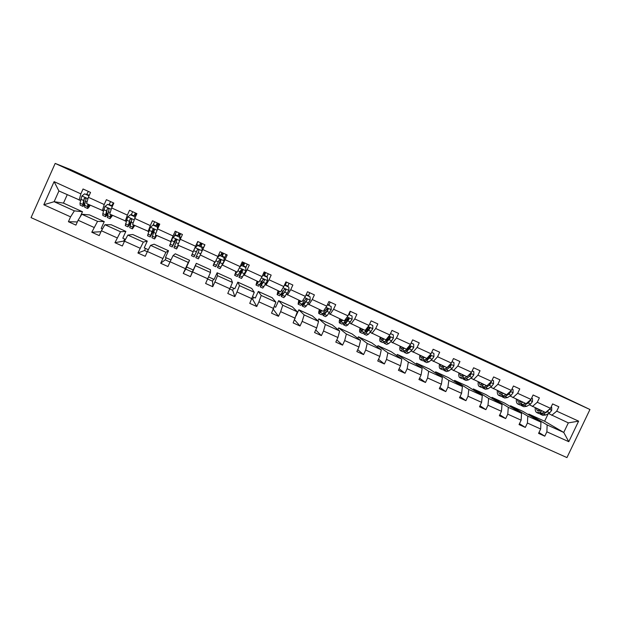 <?xml version="1.0" encoding="UTF-8"?>
<svg xmlns="http://www.w3.org/2000/svg" width="621" height="621" viewBox="0 0 621 621"><rect width="100%" height="100%" fill="white"/><g stroke="black" fill="none" stroke-linecap="round" stroke-linejoin="round"><path stroke-width="0.93" d="M31.05 217.622L566.95 457.584L589.95 409.511L55.176 163.416L31.05 217.622M528.549 414.735L528.859 414.083L547.14 424.927L563.752 432.441L568.789 441.694L546.884 431.812L544.796 436.183L538.989 432.519M528.859 414.083L544.633 421.232L563.752 432.441L568.324 422.878L548.467 413.508M547.14 424.927L546.884 431.812M510.175 406.46L510.509 405.761L527.796 416.163L540.953 422.125L540.658 429.002L538.57 433.38L544.796 436.183M540.658 429.002L527.408 423.025L525.319 427.419L519.482 423.669M491.653 398.123L492.003 397.378L508.296 407.337L521.562 413.345L521.135 420.192L519.047 424.593L525.319 427.419M521.135 420.192L507.776 414.16L505.68 418.577L499.827 414.735M472.985 389.732L473.365 388.925L488.642 398.434L502.016 404.488L501.45 411.304L499.354 415.728L505.68 418.577M501.45 411.304L487.982 405.226L485.886 409.666L480.01 405.723M454.168 381.278L454.58 380.409L468.816 389.46L482.3 395.569L481.601 402.346L479.505 406.794L485.886 409.666M481.601 402.346L468.024 396.221L465.921 400.677L460.029 396.625M435.197 372.771L435.639 371.824L448.828 380.409L462.428 386.565L461.589 393.318L459.486 397.782L465.921 400.677M461.589 393.318L447.896 387.139L445.785 391.61L439.885 387.442M416.07 364.216L416.559 363.176L428.676 371.288L442.393 377.498L441.407 384.213L439.303 388.692L445.785 391.61M441.407 384.213L427.597 377.979L425.486 382.474L419.586 378.158M396.788 355.608L397.324 354.451L408.354 362.09L422.179 368.346L421.061 375.022L418.95 379.532L425.486 382.474M421.061 375.022L407.135 368.742L405.016 373.26L399.132 368.773M377.343 346.953L377.941 345.664L387.869 352.806L401.81 359.124L400.537 365.761L398.418 370.287L405.016 373.26M400.537 365.761L386.495 359.427L384.376 363.968L378.507 359.28M357.719 338.266L358.402 336.807L367.205 343.452L381.263 349.817L379.842 356.423L377.723 360.972L384.376 363.968M379.842 356.423L365.684 350.034L363.557 354.591L357.735 349.67M337.925 329.565L338.701 327.88L346.363 334.02L360.545 340.44L358.969 347.007L356.85 351.571L363.557 354.591M358.969 347.007L344.686 340.556L342.559 345.144L336.807 339.912M317.936 320.863L318.852 318.884L325.35 324.504L339.648 330.977L337.925 337.506L335.798 342.093L342.559 345.144M337.925 337.506L323.518 331.009L321.391 335.612L315.74 329.984M296.038 315.887L298.833 309.809L304.158 314.901L318.573 321.437L316.694 327.927L314.56 332.538L321.391 335.612M316.694 327.927L302.163 321.368L300.028 325.994L294.564 319.831M274.335 306.634L275.646 307.224L278.658 300.665L282.78 305.229L297.319 311.812L293.151 322.897L300.028 325.994M295.285 318.262L280.63 311.649L278.487 316.299L273.31 309.343M252.6 296.815L255.301 298.033L258.32 291.443L261.216 295.464L275.887 302.109L271.548 313.17L278.487 316.299M273.69 308.513L258.903 301.845L256.76 306.518L252.677 299.314L251.8 298.911M230.67 286.91L234.792 288.773L237.82 282.151L239.473 285.621L254.268 292.32L249.758 303.366L256.76 306.518M251.901 298.685L236.997 291.955L234.847 296.652L232.704 290.294L229.824 288.998M208.555 276.919L214.113 279.427L217.148 272.774L217.536 275.685L232.464 282.446L227.783 293.469L234.847 296.652M229.933 288.765L214.889 281.981L212.739 286.7L212.568 281.212L207.662 278.992M189.591 260.284L188.279 262.442L173.088 255.565L175.293 253.803L189.591 260.284L186.548 266.976L193.271 270.011L196.306 263.327L195.413 265.672L210.465 272.487L205.613 283.486L212.739 286.7M207.763 278.767L192.595 271.92L190.437 276.655L192.269 272.052L185.726 269.103L186.665 267.03M188.279 262.442L183.249 273.419L190.437 276.655M185.4 268.676L170.1 261.767L167.942 266.525L160.684 263.265L165.217 259.842L169.991 262M170.977 259.943L165.473 257.459L168.524 250.737L154.101 244.2L150.577 245.365L165.892 252.305L160.684 263.265M162.842 258.491L147.402 251.521L145.244 256.31L137.924 253.019L144.538 250.511L147.301 251.761M148.334 249.712L144.227 247.857L147.278 241.103L132.739 234.513L127.856 235.08L143.319 242.081L137.924 253.019M140.09 248.221L124.511 241.189L122.345 246.001L114.955 242.679L123.695 241.103L124.402 241.429M125.496 239.395L122.803 238.177L125.853 231.392L111.198 224.748L104.941 224.709L120.536 231.765L114.955 242.679M117.128 237.859L101.409 230.764L99.236 235.6L91.792 232.246L100.982 231.718M102.449 228.986L101.2 228.419L104.258 221.604L89.478 214.905L81.825 214.237L97.551 221.363L91.792 232.246M93.957 227.402L78.099 220.245L75.925 225.105L68.411 221.72L77.338 221.953M67.215 194.746L63.482 203.114L54.136 201.701L74.365 210.861L70.584 216.853L68.411 221.72M70.584 216.853L43.812 204.767L54.105 181.65L80.862 193.868L83.043 188.986L90.55 192.425L88.368 197.299L104.219 204.534L106.393 199.675L113.837 203.083L111.656 207.934L127.367 215.107L129.541 210.271L136.915 213.647L134.741 218.468L150.305 225.578L152.479 220.773L159.783 224.119L157.618 228.916L173.049 235.964L175.215 231.175L182.458 234.497L180.292 239.271L195.584 246.25L197.75 241.491L204.93 244.783L202.764 249.533L217.924 256.457L220.082 251.715L227.201 254.975L225.05 259.702L240.071 266.564L242.229 261.852L249.285 265.082L247.135 269.786L262.031 276.593L264.181 271.897L271.175 275.103L269.025 279.784L283.797 286.529L285.939 281.864L292.871 285.031L290.729 289.697L305.369 296.38L307.511 291.738L314.389 294.882L312.247 299.524L326.762 306.145L328.905 301.527L335.72 304.647L333.578 309.266L347.97 315.833L350.104 311.23L356.865 314.327L354.731 318.922L369.006 325.435L371.133 320.855L377.832 323.921L375.705 328.493L389.856 334.96L391.975 330.395L398.62 333.438L396.501 337.987L410.528 344.399L412.647 339.858L419.237 342.877L417.118 347.403L431.028 353.76L433.147 349.243L439.684 352.231L437.564 356.741L451.358 363.044L453.477 358.55L459.951 361.515L457.84 366.002L471.525 372.243L473.629 367.772L480.056 370.714L477.953 375.177L491.514 381.379L493.625 376.924L499.99 379.842L497.887 384.283L511.347 390.43L513.443 385.998L519.769 388.893L517.666 393.318L531.009 399.412L533.105 394.995L539.377 397.867L537.281 402.268L550.517 408.315L552.612 403.922L558.822 406.771L556.734 411.156L578.617 421.147L568.789 441.694M91.947 179.453L537.879 384.741M550.517 408.315L545.541 412.499L529.309 404.783M532.383 406.514L537.281 402.268M510.509 405.761L522.991 411.42L540.953 422.125M527.796 416.163L527.408 423.025M531.009 399.412L526.158 403.681L509.996 395.988M512.892 397.642L517.666 393.318M492.003 397.378L504.594 403.083L521.562 413.345M508.296 407.337L507.776 414.16M511.347 390.43L506.612 394.785L490.52 387.124M493.245 388.699L497.887 384.283M473.365 388.925L486.049 394.677L502.016 404.488M488.642 398.434L487.982 405.226M491.514 381.379L486.911 385.812L470.889 378.181M473.435 379.679L477.953 375.177M454.58 380.409L467.357 386.2L482.3 395.569M468.816 389.46L468.024 396.221M471.525 372.243L467.046 376.768L451.094 369.169M447.982 367.306L447.57 367.065M453.454 370.582L457.84 366.002M435.639 371.824L448.525 377.661L462.428 386.565M448.828 380.409L447.896 387.139M451.358 363.044L447.019 367.648L431.137 360.087M428.094 358.224L427.582 357.913M433.311 361.414L437.564 356.741M416.559 363.176L429.546 369.06L442.393 377.498M428.676 371.288L427.597 377.979M431.028 353.76L426.821 358.457L411.017 350.919M408.044 349.056L407.454 348.684M412.996 352.161L417.118 347.403M397.324 354.451L410.411 360.39L422.179 368.346M408.354 362.09L407.135 368.742M410.528 344.399L406.452 349.188L390.725 341.682M387.83 339.811L387.294 339.47M392.519 342.839L396.501 337.987M377.941 345.664L391.129 351.649L401.81 359.124M387.869 352.806L386.495 359.427M389.856 334.96L385.913 339.834L370.271 332.367M371.863 333.438L375.705 328.493M358.402 336.807L371.692 342.839L381.263 349.817M367.205 343.452L365.684 350.034M369.006 325.435L365.202 330.403L349.639 322.974M351.036 323.952L354.731 318.922M338.701 327.88L352.107 333.958L360.545 340.44M346.363 334.02L344.686 340.556M347.97 315.833L344.321 320.902L328.835 313.504M330.03 314.389L333.578 309.266M318.852 318.884L332.359 325L339.648 330.977M325.35 324.504L323.518 331.009M326.762 306.145L323.254 311.307L307.861 303.956M308.839 304.748L312.247 299.524M298.833 309.809L312.456 315.98L318.573 321.437M304.158 314.901L302.163 321.368M305.369 296.38L302.016 301.635L286.7 294.323M287.476 295.022L290.729 289.697M278.658 300.665L292.39 306.883L297.319 311.812M282.78 305.229L280.63 311.649M283.797 286.529L280.583 291.886L265.369 284.604M265.92 285.21L269.025 279.784M258.32 291.443L272.161 297.715L275.887 302.109M261.216 295.464L258.903 301.845M262.031 276.593L258.973 282.043L243.843 274.808M244.185 275.313L247.135 269.786M237.82 282.151L251.769 288.47L254.268 292.32M239.473 285.621L236.997 291.955M240.071 266.564L237.175 272.122L222.139 264.926M222.256 265.33L225.05 259.702M217.148 272.774L231.214 279.155L232.464 282.446M217.536 275.685L214.889 281.981M217.924 256.457L215.192 262.116L200.249 254.959M200.141 255.262L202.764 249.533M196.306 263.327L210.488 269.755L210.465 272.487M195.413 265.672L192.595 271.92M180.292 239.271L177.831 245.109L193.193 251.746M193.015 252.017L195.584 246.25M173.088 255.565L170.1 261.767M157.501 229.211L157.4 227.084L157.618 228.924L155.32 234.862L171.047 241.662M170.635 241.833L173.049 235.964M168.524 250.737L165.892 252.305M150.577 245.365L147.402 251.521M134.741 218.468L132.615 224.523L148.714 231.493M148.07 231.555L150.305 225.578M147.278 241.103L143.319 242.081M127.856 235.08L124.511 241.189M111.656 207.934L109.707 214.098L126.179 221.231M125.295 221.192L127.367 215.107M125.853 231.392L120.536 231.765M104.941 224.709L101.409 230.764M88.368 197.299L86.598 203.572L103.451 210.884M102.325 210.729L104.219 204.534M104.258 221.604L97.551 221.363M81.825 214.237L78.099 220.245M54.105 181.65L58.917 190.973L80.52 200.443M79.146 200.179L80.862 193.868M537.902 384.686L589.95 409.511M91.978 179.391L70.755 169.626L55.176 163.416M544.633 421.232L548.258 413.625M63.482 203.114L82.477 211.73L74.365 210.861M58.917 190.973L54.136 201.701L43.812 204.767M284.977 283.944L285.505 284.193M263.257 274.016L264.709 274.676M242.213 264.391L243.727 265.089M220.991 254.695L222.582 255.417M199.605 244.915L201.251 245.668M178.08 235.072L179.686 235.801M156.376 225.144L157.936 225.858M134.478 215.138L135.945 215.805M112.401 205.039L112.859 205.248M80.132 216.962L82.477 211.73M253.616 297.273L252.677 299.314M233.636 288.253L232.704 290.294M213.5 279.155L212.568 281.212M193.209 269.988L192.269 272.052M166.156 257.762L165.217 259.842M145.477 248.423L144.538 250.511M124.635 239.007L123.695 241.103M551.72 415.317L556.734 411.156M578.617 421.147L568.324 422.878M183.249 273.419L185.726 269.103M89.02 195.832L84.635 193.83L81.863 196.026L80.008 203.199L80.179 205.132L82.849 206.343M84.51 198.627L84.767 198.13M86.521 194.629L88.353 191.415M87.825 204.13L87.46 208.439C87.965 208.47 88.881 207.398 90.208 205.217M88.322 204.356L88.283 206.607L89.851 205.054M89.044 195.786L84.635 193.83M87.367 208.392L84.697 207.181L84.557 205.264L86.008 199.201L85.473 197.928L84.231 198.394L82.795 204.464L82.95 206.389L84.635 204.86M84.867 203.696L83.773 204.557L84.231 198.394M112.083 206.979L112.052 206.358L107.65 204.348L104.895 206.537L102.822 213.57L102.822 215.417L105.492 216.628M108.885 204.852L110.647 201.623M110.678 214.532L110.041 218.693L112.556 215.394M111.074 214.711L110.864 216.876L112.277 215.262M112.052 206.358L107.65 204.348M109.964 218.662L107.301 217.451L108.993 209.688L108.465 208.423L107.231 208.881L105.586 214.827L105.57 216.667L107.705 214.098M107.961 213.034L106.393 214.843L107.231 208.881M113.433 203.967L111.803 206.188M111.594 206.087L113.348 202.865M112.882 205.209L112.424 205M136.535 214.493L135.246 213.997L133.903 216.279M134.897 218.126L134.827 216.768L130.464 214.773L127.724 216.946L125.271 225.617L127.934 226.828M131.054 214.982L132.754 211.745M133.329 224.849L132.428 228.87L134.718 225.477M133.616 224.981L133.251 227.053L134.509 225.384M134.827 216.768L130.464 214.773M135.005 216.783L135.052 217.777M132.374 228.846L129.711 227.635L131.776 220.075L131.264 218.825L130.03 219.283L127.996 226.851L130.977 222.271M131.396 221.022L128.819 225.035L130.03 219.283M133.748 216.209L135.432 212.972M135.96 215.759L134.501 215.099M158.572 224.585L157.066 223.979L155.809 226.292M157.4 227.084L153.076 225.105L150.36 227.278L147.526 235.732L150.189 236.935M152.96 225.198L154.676 221.775M155.786 235.072L154.621 238.953L156.686 235.475M155.972 235.157L155.436 237.144L156.546 235.421M157.524 227.076L153.076 225.105M154.582 238.938L151.928 237.727L154.365 230.375L153.868 229.133L152.634 229.584L150.228 236.958L154.295 229.514M154.218 229.397L151.043 235.149L152.634 229.584M155.708 226.246L157.33 222.993M159.007 223.762L157.385 227.014M157.951 225.819L156.391 225.105M180.292 234.528L178.708 233.876L177.536 236.221M179.911 240.172L179.779 237.307L175.495 235.343L172.785 237.509L169.595 245.753L172.242 246.964L176.108 239.295M174.191 236.391L176.403 231.726M178.048 245.202L176.62 248.951L178.468 245.396M178.134 245.241L177.443 247.15L178.406 245.365M179.779 237.307L175.495 235.343M179.857 237.276L179.974 240.016M176.605 248.943L173.958 247.74L176.752 240.583L176.263 239.349L175.037 239.799L172.265 246.972M176.054 239.287L173.08 245.171L175.037 239.799M177.482 236.197L179.042 232.929M180.703 233.69L179.151 236.958M179.702 235.763L178.095 235.025M201.825 244.395L200.187 243.642L199.077 246.063L200.187 243.642M201.972 247.445L202.112 250.892L201.972 247.445L197.719 245.505L195.025 247.655L191.47 255.697L194.117 256.9L197.439 249.658M195.025 247.655L197.719 245.505M195.281 247.43L197.952 241.585M202.112 250.892L198.441 258.864L195.794 257.661L198.945 250.705L198.472 249.479L197.245 249.929L194.117 256.9M202.128 250.69L204.821 244.728M201.988 247.391L197.75 245.458M197.431 249.665L194.932 255.107L197.245 249.929M202.213 243.541L200.723 246.816M201.266 245.621L199.62 244.868M222.07 256.574L223.063 254.175L221.557 253.407M214.928 261.992L213.966 263.77L214.695 261.883M215.006 262.031L213.158 265.547L214.633 261.86M223.964 257.498L219.725 255.503L223.964 257.498L224.096 260.921L220.067 268.691L217.466 267.511M224.034 259.306L226.137 254.486M219.749 255.565L217.474 257.389M217.544 257.249L219.725 255.503M220.696 259.656L217.443 267.496L220.952 260.742L220.486 259.524L219.267 259.974L215.79 266.743L213.174 265.555M220.478 255.844L221.914 252.553M223.552 253.306L222.124 256.589M220.952 260.742L218.258 265.718L220.734 259.694M222.597 255.378L221.014 254.649M243.238 266.246L244.154 263.824L242.757 263.102M236.585 271.851L235.475 273.55L236.058 271.61M236.756 271.928L234.66 275.32L235.933 271.556M245.769 267.457L241.515 265.454L245.769 267.457L245.893 270.865L241.515 278.441L238.953 277.269M245.776 267.76L247.267 264.158M241.592 265.547L239.9 266.906M240.032 266.65L241.515 265.454M241.848 269.405L238.914 277.253L242.764 270.686L242.314 269.483L241.095 269.925L237.269 276.508L234.699 275.336M241.709 265.547L243.083 262.241M244.705 262.986L243.339 266.285M242.764 270.686L239.722 275.483L241.973 269.405M243.75 265.043L242.229 264.352M264.236 275.833L265.066 273.387L263.801 272.728M258.057 281.631L256.799 283.246L257.241 281.259M258.32 281.748L255.992 285.016L257.047 281.166M267.387 277.339L263.125 275.328L267.387 277.339L267.496 280.723L262.784 288.097L260.261 286.956M266.929 277.067L268.225 273.752M263.242 275.445L262.155 276.322M262.31 275.988L263.125 275.328M261.829 281.499L260.207 286.925L264.391 280.552L263.948 279.357L262.737 279.799L258.577 286.188L256.038 285.039M262.466 275.856L263.599 273.162M265.687 272.588L264.375 275.903M264.391 280.552L261.014 285.163L262.598 280.079M264.725 274.637L263.273 273.97M279.349 291.319L277.936 292.864L278.247 290.822M279.706 291.482L277.137 294.618L277.991 290.706M288.819 287.127L284.542 285.117L288.819 287.127L288.92 290.504L283.875 297.684L281.391 296.551M287.771 286.591L289.013 283.269M284.713 285.256L284.185 285.676M281.918 293.205L281.313 296.52L285.831 290.333L285.404 289.145L284.193 289.58L279.698 295.782L277.207 294.649M285.055 285.35L285.559 282.695M286.491 282.113L285.241 285.435M285.831 290.333L282.12 294.765L282.516 292.344M285.52 284.146L285 283.906M300.455 300.929L298.903 302.396L299.081 300.308M300.906 301.131L298.103 304.15L298.755 300.16M306.013 294.991L310.073 296.838L310.166 300.191L306.238 306.068L304.787 307.185L302.342 306.075M308.443 296.038L309.631 292.701M310.073 296.838L306.037 294.936M302.357 303.793L302.248 306.037L303.685 304.911L307.092 300.028L306.673 298.848L305.462 299.283L302.07 304.174L300.649 305.307L298.189 304.189M307.092 300.028L303.048 304.282L303.032 302.893M321.391 310.461L319.699 311.851L319.745 309.708M321.926 310.702L318.899 313.597C318.503 313.232 318.658 311.874 319.357 309.537M327.407 304.764L331.14 306.471L331.226 309.801L327.12 315.569L325.528 316.609L323.114 315.515M328.944 305.408L330.069 302.062M326.894 310.686L327.709 308.443M331.14 306.471L327.43 304.709M322.842 313.853L323.013 315.468L324.589 314.412L328.175 309.638L327.764 308.474L326.561 308.901L322.982 313.683L321.422 314.746L319 313.644M328.175 309.638L325.125 312.844L323.813 313.721L323.619 312.914M342.155 319.916L340.316 321.228L340.23 319.039M342.776 320.195L339.524 322.967C339.05 322.571 339.136 321.189 339.78 318.837M348.614 314.451L352.037 316.019L352.115 319.334L347.83 324.985L346.091 325.955L343.724 324.876M349.281 314.7L350.353 311.346M347.015 320.933L347.962 318.006M352.037 316.019L348.637 314.405M343.281 323.58L343.599 324.822L345.315 323.844L349.08 319.171L348.684 318.014L347.481 318.441L343.724 323.122L342.024 324.108L339.64 323.021M349.08 319.171L348.738 318.938L345.827 322.268L344.399 323.083L344.166 322.625M362.742 329.285L360.77 330.535L360.553 328.292M363.448 329.604L359.97 332.258C359.427 331.831 359.45 330.426 360.04 328.059M369.642 324.061L372.755 325.482L372.825 328.781L368.362 334.323L366.491 335.224L364.154 334.16M367.104 330.83L367.585 328.936M372.755 325.482L369.666 324.015M363.611 333.089L364.015 334.098L365.87 333.19L369.805 328.625L369.417 327.477L368.222 327.904L364.294 332.476L362.454 333.392L360.11 332.32M369.805 328.625L369.417 328.369L366.359 331.606L364.62 332.142M383.157 338.577L381.053 339.757L380.712 337.467M383.949 338.942L382.218 340.626L380.254 341.48C379.641 341.014 379.602 339.586 380.137 337.203M390.493 333.586L393.303 334.874L393.365 338.15L391.641 340.82L388.73 343.584L386.72 344.414L384.422 343.374M387.131 340.479L387.357 339.19M393.303 334.874L390.516 333.539M383.809 342.45L384.267 343.304L386.254 342.458L390.361 337.995L389.988 336.854L388.793 337.281L384.694 341.752L382.715 342.598L380.409 341.55M390.361 337.995L389.926 337.723L386.72 340.875L384.958 341.496M403.409 347.799L401.166 348.909L400.708 346.565M404.279 348.195L402.47 349.833L400.374 350.617C399.683 350.12 399.582 348.676 400.071 346.277M411.164 343.033L413.679 344.181L413.733 347.45L411.971 350.081L408.928 352.767L406.786 353.535L404.527 352.503M407.042 349.949L407.143 348.963M413.679 344.181L411.187 342.986M403.86 351.688L404.356 352.425L406.476 351.657L410.745 347.294L410.38 346.161L409.185 346.58L404.923 350.95L402.812 351.727L400.545 350.694M403.13 347.675L403.099 348.078M410.745 347.294L410.264 346.999L406.91 350.065L405.171 350.733M423.491 356.943L421.116 357.975L420.533 355.592M424.446 357.378L422.559 358.969L420.332 359.683C419.571 359.155 419.408 357.688 419.843 355.282M431.665 352.402L433.885 353.419L433.932 356.664L432.131 359.264L428.956 361.88L426.689 362.579L424.461 361.562M426.844 359.256L426.852 358.519M433.885 353.419L431.688 352.355M423.763 360.824L424.275 361.476L426.526 360.77L430.966 356.516L430.601 355.391L429.414 355.81L424.989 360.071L422.746 360.785L420.51 359.769M422.94 356.687L422.924 357.417M430.966 356.516L430.431 356.198L426.938 359.179L425.253 359.854M443.41 366.01L440.91 366.98L440.211 364.55M444.442 366.483L442.478 368.028L440.118 368.68C439.288 368.121 439.07 366.631 439.458 364.209M451.995 361.694L453.928 362.571L453.959 365.8L452.127 368.377L448.828 370.916L446.429 371.544L444.24 370.551M446.515 368.432L446.476 367.888M453.928 362.571L452.018 361.647M446.872 367.585L444.892 369.122L442.525 369.767L440.32 368.773M442.594 365.637L442.618 366.623M443.51 369.868L444.038 370.458L446.414 369.813L449.697 367.275L451.017 365.66L450.667 364.543L449.946 364.543M451.017 365.66L450.435 365.319L445.203 368.882M449.325 365.202L447.656 366.972M463.165 374.999L460.534 375.907L459.719 373.431M464.283 375.511L462.234 377.009L459.75 377.599C458.849 377.009 458.57 375.495 458.911 373.066M472.154 370.9L473.8 371.653L473.831 374.867L471.96 377.413L468.537 379.873L466.014 380.44L463.848 379.462M473.8 371.653L472.177 370.853M466.682 376.605L464.632 378.096L462.133 378.678L459.967 377.7M462.086 374.51L462.171 375.697M462.761 374.82L462.692 375.348M463.103 378.826L463.639 379.361L466.146 378.787L469.554 376.318L470.897 374.727L470.237 373.539M470.897 374.727L470.268 374.362L465.02 377.816M482.758 383.925L480.01 384.764L479.078 382.249M483.953 384.469L481.834 385.92L479.226 386.448C478.255 385.827 477.922 384.298 478.209 381.853M492.15 380.036L493.516 380.665L493.532 383.856L491.63 386.371L488.083 388.762L485.436 389.266L483.309 388.304M493.516 380.665L492.174 379.99M486.336 385.548L484.209 386.999L481.585 387.52L479.459 386.549M481.422 383.312L481.585 384.671M482.028 383.592L481.943 384.477M482.54 387.706L483.076 388.195L485.707 387.683L489.247 385.284L490.621 383.716L490.287 382.614M486.631 385.688L484.714 386.658M490.621 383.716L489.946 383.336L488.028 384.733M502.195 392.775L499.323 393.551L498.275 390.989M503.468 393.349L501.279 394.762L498.547 395.228C497.506 394.576 497.111 393.023 497.359 390.57M511.976 389.103L513.07 389.6L513.078 392.775L511.145 395.267L507.473 397.58L504.702 398.022L502.614 397.075M513.07 389.6L511.999 389.056M505.836 394.428L503.631 395.833L500.883 396.291L498.787 395.336M500.604 392.045L500.86 393.551M501.147 392.293L501.077 393.45M501.83 396.501L502.366 396.959L505.121 396.509L508.77 394.188L510.183 392.643L510.02 391.649M506.037 394.521L504.291 395.414M510.183 392.643L509.468 392.239L508.855 392.72M521.477 401.546L518.481 402.261L517.332 399.66M522.82 402.16L520.561 403.534L517.704 403.929C516.61 403.254 516.152 401.678 516.354 399.218M531.638 398.084L532.461 398.457L532.469 401.624L530.497 404.077L526.709 406.328L523.813 406.708L521.756 405.777M532.461 398.457L531.661 398.038M525.172 403.231L522.898 404.597L520.033 404.985L517.968 404.054M519.637 400.708L519.979 402.338M520.111 400.925L520.072 402.307M520.965 405.226L521.5 405.653L524.372 405.265L528.145 403.006L529.581 401.484L529.581 400.661M525.288 403.285L523.775 404.069M521.128 401.764L521.097 401.376M540.604 410.256L537.491 410.908L536.226 408.261M542.024 410.9L539.688 412.228L536.715 412.569C535.55 411.863 535.046 410.271 535.201 407.795M551.145 406.996L551.696 407.252L551.696 410.396L549.694 412.825L545.789 415.007L542.777 415.325L540.751 414.401M544.353 411.964L542.009 413.283L539.02 413.617L536.986 412.693M538.516 409.309L538.958 411.04M538.927 409.495L538.919 410.962M539.952 413.873L540.48 414.277L543.468 413.951L547.365 411.762L548.933 409.65M544.384 411.979L543.251 412.585M540.045 410.574L539.967 409.961M551.696 407.252L551.161 406.965M87.965 198.72L81.933 195.972M82.795 204.464L80.008 203.199M86.715 194.241L89.222 195.382M87.344 206.529L84.557 205.264M83.563 200.474L80.753 199.194M87.025 202.05L85.341 201.282M111.213 209.331L104.965 206.475M105.586 214.827L102.822 213.57M109.079 204.456L111.788 205.698M110.096 216.876L107.332 215.619M106.525 210.93L103.738 209.665M110.181 212.599L108.287 211.73M135.463 214.028L135.852 213.158M134.26 219.842L127.794 216.892M128.182 225.105L125.434 223.855M131.248 214.594L133.934 215.821M132.646 227.131L129.905 225.889M129.284 221.301L126.521 220.044M133.135 223.055L131.023 222.093M136.294 215.021L134.912 214.392M157.222 223.987L157.61 223.118M157.097 230.267L150.422 227.224M150.577 235.281L147.86 234.047M153.224 224.639L155.887 225.858M157.571 226.626L158.471 227.03M155.002 237.3L152.292 236.065M151.842 231.579L149.102 230.329M155.879 233.418L153.566 232.363M158.308 225.097L156.771 224.391M178.794 233.853L179.182 232.999M179.733 240.591L172.855 237.455M172.778 245.38L170.084 244.154M175.021 234.598L177.66 235.801M179.329 236.57L181.138 237.393M177.164 247.375L174.478 246.157M174.206 241.763L171.489 240.529M178.429 243.688L175.914 242.547M180.043 235.033L178.452 234.311M202.104 250.806L195.095 247.6M194.784 255.394L192.114 254.175M196.632 244.472L199.248 245.675M200.901 246.428L203.517 247.624M199.139 257.366L196.477 256.155M196.376 251.862L193.682 250.636M200.754 253.857L198.068 252.638M201.6 244.891L199.954 244.138M224.096 260.836L217.303 257.738M216.613 265.314L213.966 264.111M218.771 254.594L220.657 255.456M222.295 256.201L224.887 257.389M220.929 267.278L218.281 266.075M218.351 261.876L215.852 260.742M222.698 263.855L220.036 262.644M222.9 254.641L221.332 253.919M223.032 254.098L223.42 253.244M245.885 270.779L239.419 267.83M238.247 275.157L235.623 273.962M240.917 264.717L241.88 265.159M243.51 265.897L246.079 267.077M242.524 277.098L239.908 275.91M240.141 271.804L237.882 270.772M244.449 273.768L241.81 272.565M244.03 264.305L242.539 263.622M244.061 263.715L244.449 262.869M267.496 280.638L261.34 277.828M259.702 284.907L257.102 283.727M264.546 275.514L267.092 276.679M263.941 286.84L261.348 285.66M261.744 281.647L259.718 280.723M266.013 283.587L263.397 282.4M264.981 273.884L263.568 273.24M264.911 273.256L265.299 272.417M288.92 290.418L283.067 287.748M280.971 294.579L278.394 293.407M285.404 285.047L287.934 286.203M285.179 296.496L282.602 295.324M283.16 291.404L281.367 290.581M287.399 293.329L284.798 292.149M285.761 283.393L285.326 283.192M285.598 282.718L285.978 281.88M310.166 300.106L304.608 297.575M302.07 304.174L299.508 303.009M306.215 294.556L308.606 295.65M306.238 306.068L303.685 304.911M304.399 301.076L302.831 300.362M308.598 302.986L306.029 301.814M331.226 309.716L325.971 307.317M322.982 313.683L320.444 312.534M327.601 304.337L329.107 305.02M327.12 315.569L324.589 314.412M325.458 310.671L324.108 310.058M329.619 312.565L327.073 311.408M352.115 319.248L347.147 316.982M343.724 323.122L341.208 321.973M348.808 314.024L349.437 314.311M347.83 324.985L345.315 323.844M346.339 320.18L345.206 319.668M350.469 322.066L347.939 320.91M372.825 328.703L368.144 326.561M364.294 332.476L361.802 331.335M368.362 334.323L365.87 333.19M367.042 329.619L366.126 329.2M371.141 331.482L368.633 330.341M393.365 338.072L388.963 336.062M384.694 341.752L382.218 340.626M388.73 343.584L386.254 342.458M387.582 338.973L386.875 338.647M391.641 340.82L389.15 339.687M413.726 347.364L409.604 345.486M404.923 350.95L402.47 349.833M408.928 352.767L406.476 351.657M407.943 348.249L407.446 348.024M411.971 350.081L409.503 348.955M433.932 356.578L430.074 354.824M424.989 360.071L422.559 358.969M428.956 361.88L426.526 360.77M432.131 359.264L429.685 358.154M453.959 365.722L450.372 364.085M444.892 369.122L442.478 368.028M448.828 370.916L446.414 369.813M452.127 368.377L449.697 367.275M473.831 374.789L470.508 373.275M464.632 378.096L462.234 377.009M468.537 379.873L466.146 378.787M471.96 377.413L469.554 376.318M493.532 383.778L490.474 382.381M484.209 386.999L481.834 385.92M488.083 388.762L485.707 387.683M491.63 386.371L489.247 385.284M513.078 392.697L510.276 391.416M503.631 395.833L501.279 394.762M507.473 397.58L505.121 396.509M511.145 395.267L508.77 394.188M532.469 401.546L529.907 400.374M522.898 404.597L520.561 403.534M526.709 406.328L524.372 405.265M530.497 404.077L528.145 403.006M529.007 401.166L529.581 401.484M551.696 410.318L549.391 409.262M542.009 413.283L539.688 412.228M545.789 415.007L543.468 413.951M549.694 412.825L547.365 411.762M135.525 214.051L135.914 213.189M157.284 224.002L157.672 223.149M178.856 233.876L179.244 233.022M200.249 243.665L200.637 242.819"/></g></svg>
